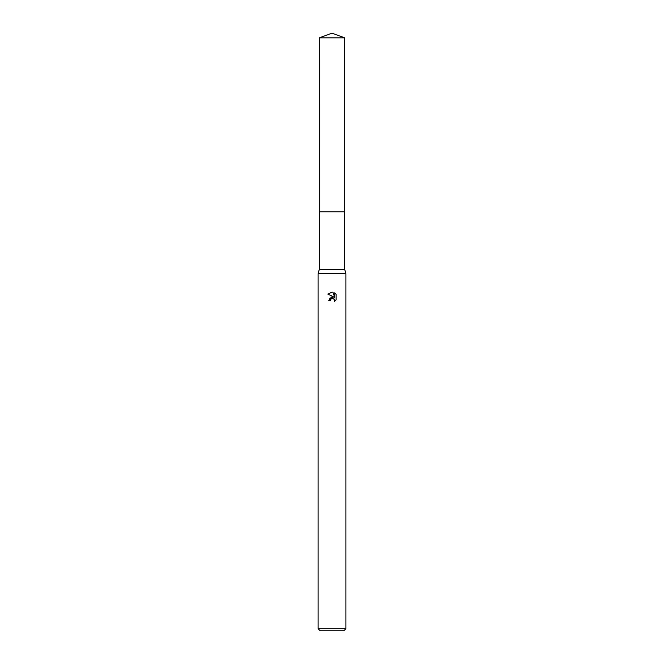 <?xml version="1.0" encoding="UTF-8"?>
<svg xmlns="http://www.w3.org/2000/svg" width="664" height="664" viewBox="0 0 664 664"><rect width="100%" height="100%" fill="white"/><g stroke="black" fill="none" stroke-linecap="round" stroke-linejoin="round"><path stroke-width="1" d="M344.716 211.791L344.716 269.459L319.284 269.459L319.284 211.791L344.724 211.783L319.276 211.783L319.284 37.831L332 33.2L344.716 37.831L344.724 211.783M319.284 269.459L318.106 273.626L345.894 273.626L345.894 628.717L318.106 628.717L320.189 630.8L343.811 630.8L345.894 628.717M334.465 301.423L336.125 299.837L334.465 301.423L334.531 299.58L332.481 298.211L330.498 299.439L330.265 300.443L328.804 300.443L332 296.791L333.768 297.007L327.867 294.102M332.033 292.069L327.875 294.102L332 292.06L332.896 292.16L334.697 297.347L334.697 292.907L336.125 294.351L334.697 292.907M336.133 294.351L336.133 299.837M330.265 300.443L330.415 299.63M333.768 297.007L329.527 298.236M330.498 299.439L331.884 298.294M332 298.269L332.888 298.252M334.208 299.041L334.473 301.423M332.896 292.16L332.1 292.069M319.284 37.831L344.716 37.831M344.716 269.459L345.894 273.626M318.106 273.626L318.106 628.717"/></g></svg>
